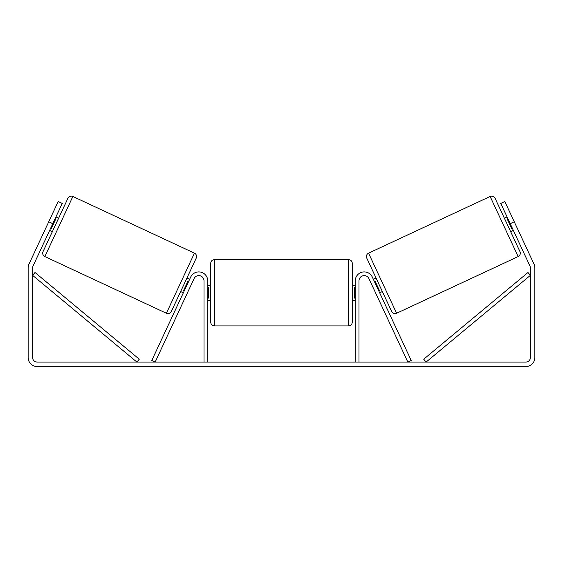 <?xml version="1.0" encoding="UTF-8"?>
<svg xmlns="http://www.w3.org/2000/svg" width="563" height="563" viewBox="0 0 563 563"><rect width="100%" height="100%" fill="white"/><g stroke="black" fill="none" stroke-linecap="round" stroke-linejoin="round"><path stroke-width="0.84" d="M183.348 292.795L180.646 291.535M204.003 362.058L204.003 280.838A5.215 5.215 0 0 0 194.059 278.636L155.163 362.058L151.785 360.482L190.688 277.059A8.945 8.945 0 0 1 207.733 280.838L207.733 362.058M382.354 291.535L379.652 292.795L378.392 290.093M358.997 362.058L358.997 280.838A5.215 5.215 0 0 1 368.941 278.636L407.837 362.058L411.215 360.482L372.312 277.059A8.945 8.945 0 0 0 355.267 280.838L355.267 362.058M490.127 196.473A3.723 3.723 0 0 1 495.081 198.275L519.959 251.626A3.723 3.723 0 0 1 518.157 256.573L396.598 313.26A3.723 3.723 0 0 1 391.644 311.459L366.766 258.107A3.723 3.723 0 0 1 368.568 253.153L490.127 196.473L518.157 256.573M504.371 218.198L507.073 216.938M510.669 231.703L513.372 230.443M507.974 218.866L507.298 219.183L511.795 228.824L512.471 228.508M373.353 279.29L376.056 278.031M374.254 281.219L374.93 280.902L379.427 290.55L378.751 290.867M507.291 233.279L491.133 198.633L507.291 233.279M52.781 223.687L48.728 221.801L58.179 201.54L62.226 203.426L33.041 266.025A4.469 4.469 0 0 0 32.619 267.911L32.619 357.589A4.469 4.469 0 0 0 37.095 362.058L525.905 362.058A4.469 4.469 0 0 0 530.381 357.589L530.381 267.911A4.469 4.469 0 0 0 529.959 266.025L500.774 203.426L504.821 201.54L514.272 221.801L510.219 223.687M48.728 221.801L28.987 264.131A8.945 8.945 0 0 0 28.15 267.911L28.15 357.589A8.945 8.945 0 0 0 37.095 366.527L525.905 366.527A8.945 8.945 0 0 0 534.85 357.589L534.85 267.911A8.945 8.945 0 0 0 534.013 264.131L514.272 221.801M72.873 196.473A3.723 3.723 0 0 0 67.919 198.275L43.041 251.626A3.723 3.723 0 0 0 44.843 256.573L166.402 313.26A3.723 3.723 0 0 0 171.356 311.459L196.234 258.107A3.723 3.723 0 0 0 194.432 253.153L72.873 196.473L44.843 256.573M58.629 218.198L55.927 216.938M55.026 218.866L55.702 219.183L51.205 228.824L50.529 228.508M52.331 231.703L49.628 230.443M189.647 279.29L186.944 278.031M188.746 281.219L188.07 280.902L183.573 290.55L184.249 290.867M55.709 233.279L62.007 219.767L55.709 233.279M71.867 198.633L45.849 254.413L71.867 198.633M210.71 292.76L210.71 263.329C210.935 261.063 212.174 259.825 214.44 259.599L214.44 325.921C212.174 325.695 210.935 324.457 210.71 322.191L210.71 292.76M348.56 259.599C350.826 259.825 352.065 261.063 352.29 263.329L352.29 322.191C352.065 324.457 350.826 325.695 348.56 325.921L348.56 259.599L214.44 259.599M355.267 298.08L354.521 298.08L354.521 287.44L355.267 287.44M207.733 287.44L208.479 287.44L208.479 298.08L207.733 298.08M32.619 275.363L136.879 362.058L139.265 359.194L35.005 272.499L32.619 275.363M530.381 275.363L426.121 362.058L423.735 359.194L527.995 272.499L530.381 275.363M396.598 313.26L368.568 253.153M166.402 313.26L194.432 253.153M352.29 285.307L355.267 285.307M355.267 300.213L352.29 300.213M348.56 325.921L214.44 325.921M210.71 285.307L207.733 285.307M210.71 300.213L207.733 300.213"/></g></svg>
